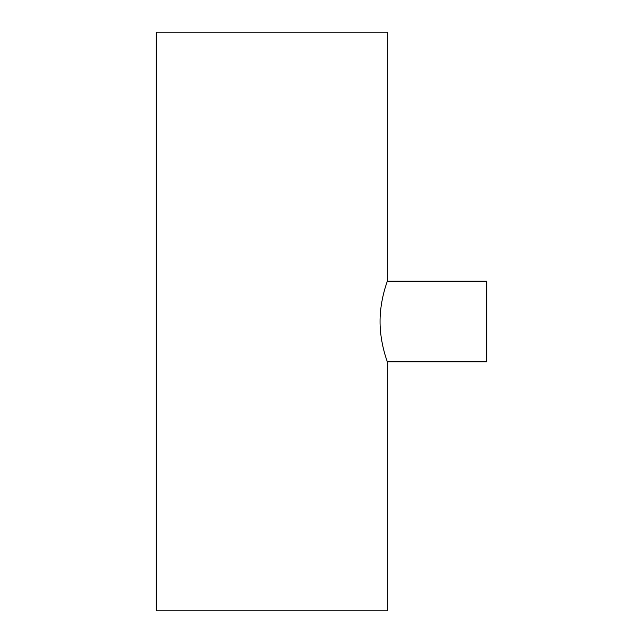 <?xml version="1.0" encoding="UTF-8"?>
<svg xmlns="http://www.w3.org/2000/svg" width="643" height="643" viewBox="0 0 643 643"><rect width="100%" height="100%" fill="white"/><g stroke="black" fill="none" stroke-linecap="round" stroke-linejoin="round"><path stroke-width="0.96" d="M387.327 281.16L486.711 281.16L486.711 361.84L387.327 361.84C387.584 362.258 379.933 343.241 380.053 321.508C379.925 299.759 387.584 280.766 387.327 281.16L387.327 32.15L156.289 32.15L156.289 610.85L387.327 610.85L387.327 361.84"/></g></svg>
